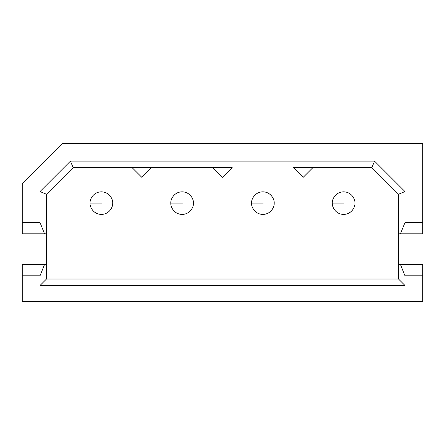 <?xml version="1.0" encoding="UTF-8"?>
<svg xmlns="http://www.w3.org/2000/svg" width="445" height="445" viewBox="0 0 445 445"><rect width="100%" height="100%" fill="white"/><g stroke="black" fill="none" stroke-linecap="round" stroke-linejoin="round"><path stroke-width="0.67" d="M90.079 203.12C89.623 199.816 93.016 191.973 101.382 191.817C109.748 191.973 113.141 199.816 112.685 203.12C113.141 206.43 109.748 214.273 101.382 214.423C93.016 214.273 89.623 206.43 90.079 203.12C89.623 206.43 93.016 214.273 101.382 214.423C109.748 214.273 113.141 206.43 112.685 203.12C113.141 199.816 109.748 191.973 101.382 191.817C93.016 191.973 89.623 199.816 90.079 203.12L101.705 203.12L90.079 203.12M101.06 203.12L101.705 203.12L101.06 203.12M170.824 203.12C170.368 199.816 173.761 191.973 182.127 191.817C190.493 191.973 193.887 199.816 193.43 203.12C193.887 206.43 190.493 214.273 182.127 214.423C173.761 214.273 170.368 206.43 170.824 203.12C170.368 206.43 173.761 214.273 182.127 214.423C190.493 214.273 193.887 206.43 193.43 203.12C193.887 199.816 190.493 191.973 182.127 191.817C173.761 191.973 170.368 199.816 170.824 203.12L182.45 203.12L170.824 203.12M181.805 203.12L182.45 203.12L181.805 203.12M251.57 203.12C251.114 199.816 254.507 191.973 262.873 191.817C271.239 191.973 274.632 199.816 274.176 203.12C274.632 206.43 271.239 214.273 262.873 214.423C254.507 214.273 251.114 206.43 251.57 203.12C251.114 206.43 254.507 214.273 262.873 214.423C271.239 214.273 274.632 206.43 274.176 203.12C274.632 199.816 271.239 191.973 262.873 191.817C254.507 191.973 251.114 199.816 251.57 203.12L263.195 203.12L251.57 203.12M262.55 203.12L263.195 203.12L262.55 203.12M332.315 203.12C331.859 199.816 335.252 191.973 343.618 191.817C351.984 191.973 355.377 199.816 354.921 203.12C355.377 206.43 351.984 214.273 343.618 214.423C335.252 214.273 331.859 206.43 332.315 203.12C331.859 206.43 335.252 214.273 343.618 214.423C351.984 214.273 355.377 206.43 354.921 203.12C355.377 199.816 351.984 191.973 343.618 191.817C335.252 191.973 331.859 199.816 332.315 203.12L343.941 203.12L332.315 203.12M343.295 203.12L343.941 203.12L343.295 203.12M293.555 167.593L371.881 167.593L312.935 167.593L303.245 177.282L293.555 167.593L303.245 177.282L312.935 167.593L293.555 167.593M212.81 167.593L151.445 167.593L232.19 167.593L222.5 177.282L212.81 167.593L222.5 177.282L232.19 167.593L212.81 167.593M132.065 167.593L73.119 167.593L46.475 194.237L46.475 264.486L46.475 233.803L44.533 233.803L40.017 222.5L40.017 191.561L70.444 161.135L374.557 161.135L404.983 191.561L404.983 222.5L422.75 222.5L422.75 143.368L62.623 143.368L22.25 183.74L22.25 222.5L22.25 183.74L62.623 143.368L422.75 143.368L422.75 233.803L398.525 233.803L398.525 264.486L398.525 194.237L371.881 167.593L374.557 161.135L70.444 161.135L40.017 191.561L40.017 222.5L22.25 222.5L40.017 222.5L44.533 233.803L22.25 233.803L22.25 222.5L22.25 233.803L46.475 233.803L46.475 194.237L40.017 191.561L46.475 194.237L73.119 167.593L70.444 161.135L73.119 167.593L151.445 167.593L141.755 177.282L132.065 167.593L141.755 177.282L151.445 167.593L132.065 167.593M422.75 301.632L22.25 301.632L422.75 301.632L422.75 275.794L404.983 275.794L404.983 285.484L40.017 285.484L40.017 275.794L22.25 275.794L22.25 301.632L22.25 264.486L22.25 275.794L40.017 275.794L44.533 264.486L22.25 264.486L46.475 264.486L46.475 279.021L398.525 279.021L398.525 264.486L400.467 264.486L404.983 275.794L422.75 275.794L422.75 301.632M422.75 264.486L422.75 275.794L422.75 264.486L400.467 264.486L422.75 264.486M422.75 222.5L404.983 222.5L400.467 233.803L422.75 233.803L422.75 222.5M44.533 264.486L40.017 275.794L40.017 285.484L46.475 279.021L46.475 264.486L44.533 264.486M46.475 279.021L40.017 285.484L404.983 285.484L398.525 279.021L46.475 279.021M398.525 279.021L404.983 285.484L404.983 275.794L400.467 264.486L398.525 264.486L398.525 279.021M374.557 161.135L371.881 167.593L398.525 194.237L404.983 191.561L374.557 161.135M400.467 233.803L404.983 222.5L404.983 191.561L398.525 194.237L398.525 233.803L400.467 233.803"/></g></svg>
